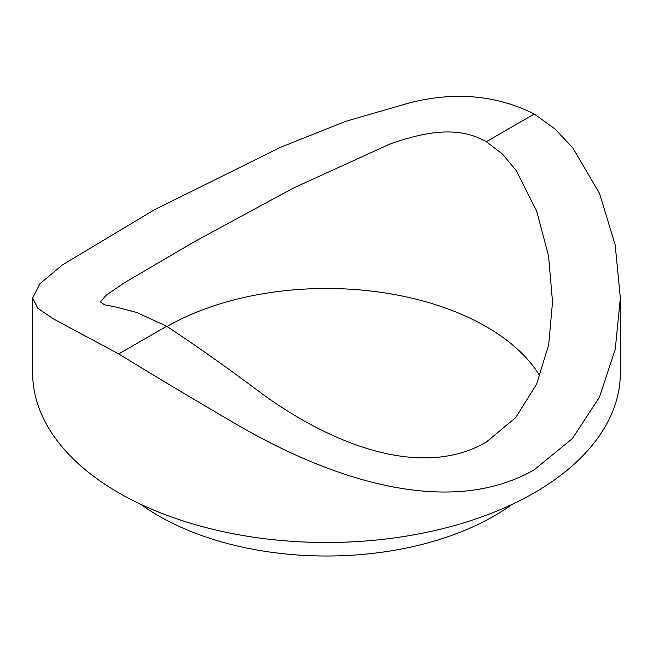 <?xml version="1.0" encoding="UTF-8"?>
<svg xmlns="http://www.w3.org/2000/svg" width="653" height="653" viewBox="0 0 653 653"><rect width="100%" height="100%" fill="white"/><g stroke="black" fill="none" stroke-linecap="round" stroke-linejoin="round"><path stroke-width="0.98" d="M140.828 504.345A237.341 137.024 0 0 0 259.682 550.471A237.341 137.024 0 0 0 512.172 504.345M539.949 376.046A226.036 130.502 0 0 0 390.135 293.768A226.036 130.502 0 0 0 167.07 326.476M486.33 442.057L515.699 417.594L536.635 384.095L548.708 344.629L552.536 301.915L548.569 256.058L536.733 211.237L516.417 170.857L502.59 154.19L486.33 141.693C457.133 125.049 423.438 132.42 390.135 143.913L292.968 188.284L194.961 241.373L123.588 283.239L106.015 295.319L100.464 301.915L104.431 304.755L116.25 307.122L136.559 312.387L166.67 326.247C196.692 346.057 228.754 368.757 262.865 394.355C333.161 445.248 422.238 479.482 486.33 442.057M534.285 469.744L572.314 438.645L599.454 397.163L615.248 349.249L620.35 298.037L615.183 244.899L599.568 193.541L572.787 147.831L554.919 128.919L534.285 114.006C496.304 95.012 454.619 91.33 409.227 102.962L345.543 121.376L280.627 147.252L154.263 209.858L62.664 264.759L39.947 283.72L32.65 298.037L37.817 308.257L53.432 318.893L118.715 353.934C156.687 377.271 198.373 402.142 243.773 428.548C338.605 482.363 452.154 516.988 534.285 469.744M32.65 298.037L32.65 372.847A293.85 169.649 0 0 0 243.773 535.64A293.85 169.649 0 0 0 620.35 372.847L620.35 298.037M486.33 141.693L534.285 114.006M166.67 326.247L118.715 353.934"/></g></svg>
